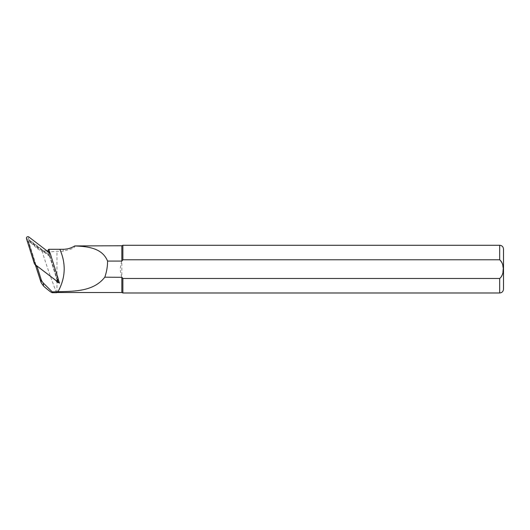 <?xml version="1.0" encoding="UTF-8"?>
<svg xmlns="http://www.w3.org/2000/svg" width="530" height="530" viewBox="0 0 530 530"><rect width="100%" height="100%" fill="white"/><g stroke="black" fill="none" stroke-linecap="round" stroke-linejoin="round"><path stroke-width="0.4" stroke-dasharray="2.65 1.99" d="M36.457 265.669L56.154 280.728A0.762 0.755 0 0 0 56.736 280.88M56.438 280.655L36.457 265.583M58.068 281.9L58.068 282.934L56.154 281.47L56.154 280.728M48.263 251.829L49.721 256.467L40.684 249.55A16.218 16.099 180 0 1 37.676 247.729L30.23 242.031A0.762 0.755 -0 0 0 29.037 242.859L36.457 266.404M47.269 251.074A16.218 16.099 180 0 1 40.684 249.55L29.501 240.998L29.501 240.256A0.762 0.755 0 0 0 28.309 241.084L35.894 265.152M57.22 280.595A0.762 0.755 0 0 0 57.346 279.906L57.379 280.754M57.637 281.569L58.068 282.934M57.26 281.278A0.762 0.755 180 0 1 56.154 281.47M55.961 280.483L36.855 265.881M50.025 253.181L58.24 279.231M57.346 279.906L49.721 256.467M57.598 280.403L48.694 252.161M56.558 292.699C56.571 293.163 47.309 268.717 42.234 251.545L37.676 248.861L30.23 242.316C29.269 242.124 28.872 242.455 29.037 243.303L35.305 264.695M36.457 265.371L36.848 265.861M42.234 251.545L47.581 252.121L56.962 251.266L63.222 251.266L73.279 248.391L75.591 245.761M56.962 292.514L56.962 251.266M122.867 292.991L122.867 278.482L499.684 278.482L502.539 274.407L502.99 269.134L502.539 263.867L499.684 259.786L122.867 259.786L122.867 245.277M122.867 259.786L121.84 261.078L121.84 245.754M503.5 289.168L503.5 249.1M121.84 292.514L121.84 277.19L122.867 278.482M121.84 261.078C119.946 266.451 119.946 271.817 121.84 277.19L121.84 261.078M35.59 264.914L28.309 241.826A0.762 0.755 180 0 1 29.501 240.998M49.721 255.725L29.501 240.256M34.516 264.099L56.465 280.595A0.411 0.411 0 0 0 57.108 280.151L49.197 255.049L28.209 238.997A0.411 0.411 180 0 0 27.567 239.441L35.477 264.543M50.151 253.28L49.197 255.049M37.676 247.729L37.676 248.861M47.581 251.081L47.581 252.121M63.222 249.292L63.222 251.266M499.684 259.786L499.684 245.277M499.684 292.991L499.684 278.482M28.309 241.084L28.309 241.826M55.782 280.363L56.465 280.595M58.174 278.714L57.108 280.151M28.892 237.009L28.209 238.997M26.5 238.666L27.567 239.441M57.379 280.529L57.379 280.131M28.275 241.6L28.275 240.858"/><path stroke-width="0.79" d="M36.457 265.583L36.457 266.404L35.59 264.914M56.438 280.655L58.068 281.9L57.598 280.403M48.694 252.161L48.025 250.041L48.263 251.829M48.025 251.081L47.581 251.081A16.218 16.099 180 0 1 47.269 251.074M57.379 280.754L57.637 281.569M57.379 280.529L57.379 280.867A0.762 0.755 180 0 1 57.26 281.278M58.24 279.231L59.486 283.179L55.961 280.483M36.855 265.881L41.082 279.277A9.54 9.467 -0 0 0 43.44 283.146L52.238 291.884L58.002 291.692C65.581 277.866 66.197 263.741 59.857 249.299L48.806 249.299L50.025 253.181M35.305 264.695L41.082 282.503L43.44 286.001C48.429 290.387 51.383 292.62 52.304 292.699L52.238 291.884M48.025 250.041L48.806 249.299M74.737 245.933C88.066 246.523 102.204 247.987 107.57 261.078L121.84 261.078L121.84 245.754L74.737 245.933C71.265 248.1 67.423 249.219 63.222 249.292L59.863 249.299M56.962 291.692L56.962 292.514L56.558 292.699L56.558 291.884M121.84 245.754L122.867 245.277L122.867 259.786L499.684 259.786C504.494 263.596 504.487 274.732 499.684 278.482L122.867 278.482L122.867 292.991L499.684 292.991C502.003 292.759 503.275 291.487 503.5 289.168L503.5 249.1C503.275 246.781 502.003 245.509 499.684 245.277L499.684 259.786M121.84 261.078L122.867 259.786M122.867 278.482L121.84 277.19L121.84 292.514L122.867 292.991M107.57 261.078C107.557 266.61 106.636 271.983 104.794 277.19L121.92 277.289M104.794 277.19C94.062 291.049 75.856 291.381 58.002 291.692M52.304 292.699L56.558 292.699M59.486 283.179L58.068 281.9M35.894 265.152L36.457 265.669M35.934 265.265L35.934 266M56.736 280.88A0.762 0.755 0 0 0 57.22 280.595M34.516 264.099L55.782 280.363A1.524 1.517 0 0 0 58.174 278.714L50.151 253.28L28.892 237.009A1.524 1.517 180 0 0 26.5 238.666L34.516 264.099M41.082 279.277L41.082 282.503M43.44 283.146L43.44 286.001M499.684 278.482L499.684 292.991M122.867 245.277L499.684 245.277M56.962 292.514L121.84 292.514"/></g></svg>
